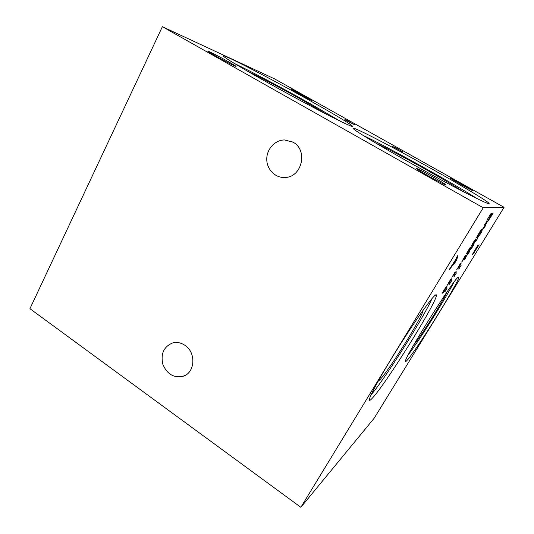 <?xml version="1.0" encoding="UTF-8"?>
<svg xmlns="http://www.w3.org/2000/svg" width="534" height="534" viewBox="0 0 534 534"><rect width="100%" height="100%" fill="white"/><g stroke="black" fill="none" stroke-linecap="round" stroke-linejoin="round"><path stroke-width="0.8" d="M300.849 507.3L29.931 308.692L162.376 26.7L483.237 207.766L504.069 207.305L374.114 418.296L300.849 507.3L483.237 207.766M346.793 120.864L345.084 119.91L348.508 121.365L344.73 119.189L354.876 124.869L346.793 120.864M348.468 121.425L349.57 122.039M348.508 121.365L346.112 120.484M395.901 148.112L401.348 151.022L395.874 148.158M401.301 151.149L402.729 151.876M402.236 151.422L392.657 146.563L395.674 147.718L402.175 151.536M395.674 147.718L396.588 148.379M393.438 146.997L395.614 147.831M162.376 26.7L274.583 78.885L504.069 207.305M416.166 168.25C418.609 168.764 444.201 182.982 446.09 184.884L446.104 185.124C444.502 185.111 417.508 170.126 416.046 168.45L416.166 168.25M450.356 178.082C451.604 178.296 471.662 189.43 472.777 190.531L472.804 190.651C472.036 190.718 451.203 179.15 450.329 178.176L450.356 178.082M291.557 89.165C295.088 90.727 311.469 99.765 311.869 100.372L311.269 100.205C308.091 98.843 291.077 89.465 290.843 88.944L291.557 89.165M209.488 51.758C215.509 54.448 235.641 65.515 236.088 66.383L234.66 65.949C229.193 63.579 207.96 51.925 207.793 51.197L209.488 51.758M431.966 168.998C459.227 184.257 484.051 198.995 488.476 202.786C491.353 205.33 484.832 202.58 468.912 194.53C453.092 186.459 428.922 173.403 406.768 160.934C377.438 144.44 355.891 131.364 353.488 128.848C348.315 123.941 391.776 146.416 431.966 168.998M310.561 100.959C332.348 113.161 349.697 123.481 352.193 125.884C354.042 127.82 345.845 124.142 327.602 114.857C309.653 105.659 283.541 91.581 262.121 79.519C238.504 66.163 225.575 58.36 223.332 56.11C219.928 52.225 271.499 78.999 310.561 100.959M456.103 259.304L452.792 264.717L455.589 261.333L455.969 259.224M456.523 257.595L457.978 255.199L456.744 259.784L455.021 262.608L448.927 270.044L456.216 258.816L456.523 257.595M455.021 262.608L449.575 268.976M456.744 259.784L454.875 262.521M457.665 255.713L456.597 259.698M449.354 284.288L451.817 280.45L449.314 284.262M458.699 269.049L461.162 265.211L458.659 269.023M476.148 240.947L475.02 241.488L475.881 240.086L476.842 239.639L477.87 237.203L480.68 233.385L479.766 233.752L480.573 232.437L481.615 232.036L478.264 236.782L476.148 240.947L475.14 241.295M485.766 223.96L486.648 222.524L485.433 225.809L484.385 227.524L481.187 231.429L485.766 223.96M489.071 219.781L487.362 222.017L488.296 219.941L492.061 213.7L492.929 213.587L488.97 219.728M473.545 243.898L474.412 242.483L473.404 245.42L472.37 247.108L469.026 251.267L473.545 243.898M465.134 258.903L463.846 259.718L464.794 258.162L468.685 252.936L467.624 253.557L468.418 252.262L469.64 251.561L464.907 258.256L465.908 257.635L465.134 258.903L463.999 259.457M454.013 276.685L456.477 272.847L453.973 276.665M444.722 291.844L447.178 288.013L444.675 291.818M474.399 251.788L472.456 254.571L472.984 253.37L477.716 245.547L479.131 244.766L474.406 251.788M372.358 398.137C370.302 400.366 369.294 400.907 369.334 399.752C369.341 396.408 381.964 373.466 398.584 347.107C415.185 320.747 431.285 298.119 435.217 295.209C436.171 294.474 436.565 294.608 436.405 295.616C435.484 304.473 385.681 384.093 372.358 398.137M406.995 360.437C405.9 361.631 405.386 361.878 405.46 361.184C404.158 358.014 453.613 279.202 458.172 277.213L458.759 277.493C458.059 283.581 415.619 351.505 406.995 360.437M442.286 293.012L446.017 286.905L442.906 292.265L447.091 286.157L443.4 292.372L446.184 287.552L442.286 293.012M451.938 277.3L454.928 272.28L453.907 274.082L456.183 271.392L454.407 274.476L453.079 275.437L451.877 277.266M459.761 265.765L456.784 269.55L461.102 262.882L459.694 265.725M462.985 260.405L461.85 261.814L465.061 255.739L466.362 254.972L462.865 260.332M484.618 224.841L487.155 220.882L484.565 224.814M486.941 220.202L490.713 213.88L491.627 213.76L490.746 215.195L489.932 215.322L486.868 220.155M478.257 235.467L476.401 237.737L481.114 229.547L482.175 229.179L478.157 235.414M474.319 242.022L471.622 245.72L473.091 242.616L475.807 238.892L474.252 241.982M467.584 252.395L466.603 253.663L466.87 252.896L470.14 247.502L467.49 252.215L471.055 247.315L467.51 253.096L470.08 248.757L466.596 253.476M449.441 282.406L451.931 278.461L447.225 285.256L450.716 279.215L448.046 283.821L450.089 280.831L449.441 282.406M447.959 284.308L447.218 285.056M448.086 283.841L447.826 284.228M448.954 283.327L448.18 284.161M470.08 248.757L469.746 248.784M470.794 247.456L470.02 248.717M472.51 244.272L475.08 240.427L474.339 240.881L472.51 244.272M474.946 240.333L474.379 240.594M472.917 243.938L471.469 245.66M475.814 238.892L475.073 240.46M481.181 230.641L480.353 230.942L477.369 236.348L481.181 230.641L480.333 230.828M477.69 236.035L476.408 237.697M481.948 229.26L481.121 230.608M490.746 215.195L489.885 215.229M491.434 213.787L490.613 215.115M485.066 224.52L484.725 224.454M485.373 223.726L484.932 224.447M465.361 256.46L462.784 260.405L465.361 256.46L464.627 256.827M462.818 260.378L461.91 261.647M466.082 255.139L465.294 256.42M464.687 256.861L464.346 256.907M457.858 268.175L460.448 264.317L459.587 264.951L457.858 268.175M460.335 264.257L459.667 264.617M458.292 267.781L456.777 269.57M461.289 262.955L460.441 264.33M454.407 274.476L453.119 275.237M454.928 273.321L454.28 274.396M442.926 292.238L442.072 293.44M446.871 286.311L446.21 287.539M449.948 283.708L449.494 283.861M450.109 283.167L449.822 283.634M459.253 268.542L458.833 268.642M459.454 267.941L459.127 268.469M477.323 239.032L476.989 239.292M476.749 239.686L476.014 240.874M478.037 236.929L477.189 238.958M480.453 233.925L478.344 236.435M481.381 232.123L480.627 233.358M480.68 233.385L479.872 233.578M485.326 225.194L483.323 228.459L484.792 226.676L485.259 225.161M484.385 227.524L481.768 230.488M485.433 225.809L484.892 226.409M484.525 227.003L484.251 227.451M486.247 223.185L485.299 225.735M491.968 215.008L491.287 215.109L488.263 220.549L491.968 215.008L491.247 215.022M488.557 220.282L487.335 221.877M492.735 213.613L491.907 214.968M473.184 244.999L471.208 248.217L472.75 246.314L473.117 244.959M472.37 247.108L469.64 250.266M473.404 245.42L472.83 246.074M472.463 246.661L472.236 247.035M474.052 243.063L473.278 245.346M465.628 257.809L465.007 258.83M469.366 251.714L468.638 252.902M468.685 252.936L467.764 253.316M454.588 276.145L454.147 276.272M454.768 275.571L454.461 276.071M445.336 291.23L444.862 291.41M445.476 290.716L445.209 291.157M477.863 246.655L474.686 251.627L477.863 246.655L477.249 246.955M474.746 251.1L474.572 251.561M477.289 246.982L473.611 252.689L477.289 246.982L476.715 247.169M473.758 252.542L472.456 254.391M474.693 251.914L473.605 253.249M474.799 251.514L474.579 251.848M478.891 244.899L477.83 246.628M234.152 63.319C251.367 71.583 283.347 88.584 309.366 103.209L340.725 121.438M247.602 71.249C258.196 76.102 283.113 89.278 303.025 100.479L327.162 114.63M362.833 135.242C377.658 142.338 405.046 156.943 430.618 171.307C450.422 182.441 466.102 191.639 477.663 198.902M376.457 143.492C385.154 147.351 407.041 158.925 427.32 170.333C443.841 179.631 455.729 186.68 462.998 191.479M432.013 298.553C423.916 317.343 384.727 379.28 371.097 394.8M422.821 310.668C424.143 314.146 388.412 371.484 379.654 380.028L378.159 381.223M453.84 282.346C445.636 298.586 419.203 340.612 408.21 354.91M447.212 291.664C443.487 300.448 419.958 337.862 413.696 344.964M293.026 142.191C308.211 150.014 302.097 177.141 285.243 177.468C275.617 178.269 266.913 169.759 266.773 159.559C266.473 149.366 274.816 140.021 284.488 139.948L293.026 142.191M184.998 345.358C196.358 352.587 195.09 372.832 183.142 376.25C173.844 378.179 167.082 374.221 162.85 364.368C160.534 353.922 163.711 346.813 172.389 343.035C176.734 341.86 180.939 342.634 184.998 345.358M352.193 125.884L351.926 126.364M488.476 202.786L488.029 203.527M436.405 295.616L435.45 295.035M458.759 277.493L458.225 277.173M284.488 139.948L292.712 142.017M183.142 376.25L185.678 375.068"/></g></svg>
